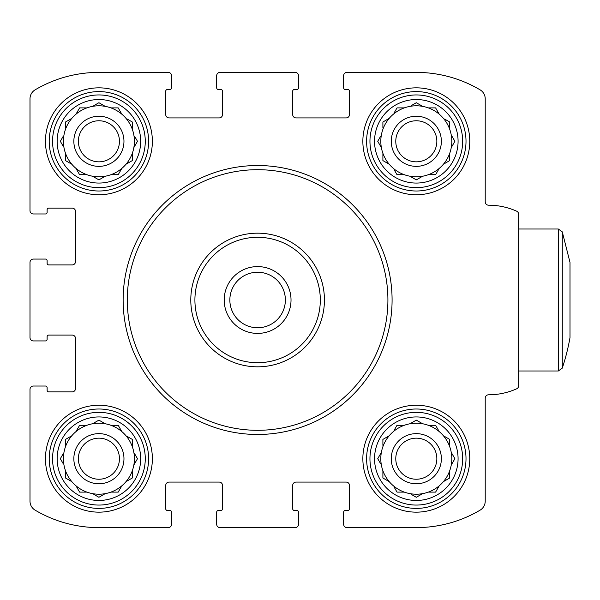 <?xml version="1.0" encoding="UTF-8"?>
<svg xmlns="http://www.w3.org/2000/svg" width="600" height="600" viewBox="0 0 600 600"><rect width="100%" height="100%" fill="white"/><g stroke="black" fill="none" stroke-linecap="round" stroke-linejoin="round"><path stroke-width="0.9" d="M416.31 194.76A53.46 53.46 0 0 0 469.77 141.3A53.46 53.46 0 0 0 416.31 87.84A53.46 53.46 0 0 0 362.858 141.3A53.46 53.46 0 0 0 416.31 194.76M98.91 512.16A53.46 53.46 0 0 0 152.37 458.7A53.46 53.46 0 0 0 98.91 405.24A53.46 53.46 0 0 0 45.45 458.7A53.46 53.46 0 0 0 98.91 512.16M30 389.37L30 501.173A10.44 10.44 0 0 0 35.123 510.158A125.288 125.288 0 0 0 98.91 527.61L168.24 527.61A3.338 3.338 0 0 0 171.578 524.273L171.578 512.16A1.672 1.672 0 0 0 169.905 510.487L167.4 510.487A1.672 1.672 0 0 1 165.727 508.815L165.727 485.43A3.338 3.338 0 0 1 169.072 482.085L219.188 482.085A3.338 3.338 0 0 1 222.532 485.43L222.532 508.815A1.672 1.672 0 0 1 220.86 510.487L218.355 510.487A1.672 1.672 0 0 0 216.683 512.16L216.683 524.273A3.338 3.338 0 0 0 220.02 527.61L295.2 527.61A3.338 3.338 0 0 0 298.538 524.273L298.538 512.16A1.672 1.672 0 0 0 296.865 510.487L294.36 510.487A1.672 1.672 0 0 1 292.695 508.815L292.695 485.43A3.338 3.338 0 0 1 296.032 482.085L346.147 482.085A3.338 3.338 0 0 1 349.493 485.43L349.493 508.815A1.672 1.672 0 0 1 347.82 510.487L345.315 510.487A1.672 1.672 0 0 0 343.642 512.16L343.642 524.273A3.338 3.338 0 0 0 346.987 527.61L416.31 527.61A125.288 125.288 0 0 0 480.097 510.158A10.44 10.44 0 0 0 485.22 501.173L485.22 398.145A3.338 3.338 0 0 1 488.565 394.8A68.91 68.91 0 0 0 516.653 388.815A3.338 3.338 0 0 0 518.632 385.77L518.632 214.23A3.338 3.338 0 0 0 516.653 211.185A68.91 68.91 0 0 0 488.565 205.2A3.338 3.338 0 0 1 485.22 201.855L485.22 98.828A10.44 10.44 0 0 0 480.097 89.843A125.288 125.288 0 0 0 416.31 72.39L346.987 72.39A3.338 3.338 0 0 0 343.642 75.727L343.642 87.84A1.672 1.672 0 0 0 345.315 89.512L347.82 89.512A1.672 1.672 0 0 1 349.493 91.185L349.493 114.57A3.338 3.338 0 0 1 346.147 117.915L296.032 117.915A3.338 3.338 0 0 1 292.695 114.57L292.695 91.185A1.672 1.672 0 0 1 294.36 89.512L296.865 89.512A1.672 1.672 0 0 0 298.538 87.84L298.538 75.727A3.338 3.338 0 0 0 295.2 72.39L220.02 72.39A3.338 3.338 0 0 0 216.683 75.727L216.683 87.84A1.672 1.672 0 0 0 218.355 89.512L220.86 89.512A1.672 1.672 0 0 1 222.532 91.185L222.532 114.57A3.338 3.338 0 0 1 219.188 117.915L169.072 117.915A3.338 3.338 0 0 1 165.727 114.57L165.727 91.185A1.672 1.672 0 0 1 167.4 89.512L169.905 89.512A1.672 1.672 0 0 0 171.578 87.84L171.578 75.727A3.338 3.338 0 0 0 168.24 72.39L98.91 72.39A125.288 125.288 0 0 0 35.123 89.843A10.44 10.44 0 0 0 30 98.828L30 210.63A3.338 3.338 0 0 0 33.338 213.968L45.45 213.968A1.672 1.672 0 0 0 47.123 212.295L47.123 209.79A1.672 1.672 0 0 1 48.795 208.118L72.18 208.118A3.338 3.338 0 0 1 75.525 211.462L75.525 261.577A3.338 3.338 0 0 1 72.18 264.923L48.795 264.923A1.672 1.672 0 0 1 47.123 263.25L47.123 260.745A1.672 1.672 0 0 0 45.45 259.072L33.338 259.072A3.338 3.338 0 0 0 30 262.41L30 337.59A3.338 3.338 0 0 0 33.338 340.928L45.45 340.928A1.672 1.672 0 0 0 47.123 339.255L47.123 336.75A1.672 1.672 0 0 1 48.795 335.077L72.18 335.077A3.338 3.338 0 0 1 75.525 338.423L75.525 388.537A3.338 3.338 0 0 1 72.18 391.882L48.795 391.882A1.672 1.672 0 0 1 47.123 390.21L47.123 387.705A1.672 1.672 0 0 0 45.45 386.033L33.338 386.033A3.338 3.338 0 0 0 30 389.37L30 501.173A10.44 10.44 0 0 0 35.123 510.158M416.31 512.16A53.46 53.46 0 0 0 469.77 458.7A53.46 53.46 0 0 0 416.31 405.24A53.46 53.46 0 0 0 362.858 458.7A53.46 53.46 0 0 0 416.31 512.16M98.91 194.76A53.46 53.46 0 0 0 152.37 141.3A53.46 53.46 0 0 0 98.91 87.84A53.46 53.46 0 0 0 45.45 141.3A53.46 53.46 0 0 0 98.91 194.76M98.91 527.61L168.24 527.61M220.02 527.61L295.2 527.61M346.987 527.61L416.31 527.61M488.565 394.8A3.338 3.338 0 0 0 485.22 398.145M518.632 385.77L518.632 370.995L558.315 370.995L558.315 229.005L518.632 229.005M485.22 98.828L485.22 201.855A3.338 3.338 0 0 0 488.565 205.2M416.31 72.39L346.987 72.39M295.2 72.39L220.02 72.39M168.24 72.39L98.91 72.39M30 98.828L30 210.63M30 262.41L30 337.59M171.578 524.273L171.578 522.18M216.683 522.18L216.683 524.273M298.538 524.273L298.538 522.18M343.642 522.18L343.642 524.273M343.642 75.727L343.642 77.82M298.538 77.82L298.538 75.727M216.683 75.727L216.683 77.82M171.578 77.82L171.578 75.727M33.338 213.968L35.43 213.968M35.43 259.072L33.338 259.072M33.338 340.928L35.43 340.928M35.43 386.033L33.338 386.033M257.61 169.695A130.305 130.305 0 0 1 370.455 365.153A130.305 130.305 0 0 1 144.765 365.153A130.305 130.305 0 0 1 257.61 169.695M257.61 165.525A134.475 134.475 0 0 1 374.07 367.237A134.475 134.475 0 0 1 141.15 367.237A134.475 134.475 0 0 1 257.61 165.525M416.31 409.005A49.695 49.695 0 0 1 459.353 483.548A49.695 49.695 0 0 1 373.267 483.548A49.695 49.695 0 0 1 416.31 409.005M416.31 412.342A46.358 46.358 0 0 1 456.457 481.882A46.358 46.358 0 0 1 376.163 481.882A46.358 46.358 0 0 1 416.31 412.342M416.31 416.94A41.76 41.76 0 0 1 452.482 479.58A41.76 41.76 0 0 1 380.145 479.58A41.76 41.76 0 0 1 416.31 416.94M416.31 438.165A20.535 20.535 0 0 1 434.092 468.967A20.535 20.535 0 0 1 398.528 468.967A20.535 20.535 0 0 1 416.31 438.165M416.31 433.643A25.057 25.057 0 0 1 438.015 471.232A25.057 25.057 0 0 1 394.612 471.232A25.057 25.057 0 0 1 416.31 433.643M421.44 423.082L422.625 423.765A35.498 35.498 0 0 0 393.375 485.798A35.498 35.498 0 0 0 449.722 446.707A35.498 35.498 0 0 0 422.625 423.765L416.31 420.12L411.18 423.082M449.722 439.41L449.722 446.707L449.722 439.41L444.592 436.447M439.245 431.61L435.6 425.287L428.31 425.287M397.02 425.287L404.317 425.287L397.02 425.287L394.058 430.425M389.22 435.765L382.897 439.41L382.897 445.335M380.692 453.57L377.73 458.7L380.692 463.83M382.897 477.99L382.897 470.7L382.897 477.99L389.22 481.635M394.058 486.982L397.02 492.112L404.317 492.112M411.18 494.317L416.31 497.28L422.625 493.635M436.283 490.928L435.6 492.112L428.31 492.112L435.6 492.112L439.245 485.798M443.408 481.635L449.722 477.99L449.722 470.7M454.89 458.7L451.245 465.015L454.89 458.7L451.928 453.57M98.91 409.005A49.695 49.695 0 0 1 141.953 483.548A49.695 49.695 0 0 1 55.867 483.548A49.695 49.695 0 0 1 98.91 409.005M98.91 412.342A46.358 46.358 0 0 1 139.058 481.882A46.358 46.358 0 0 1 58.762 481.882A46.358 46.358 0 0 1 98.91 412.342M98.91 91.597A49.695 49.695 0 0 1 141.953 166.148A49.695 49.695 0 0 1 55.867 166.148A49.695 49.695 0 0 1 98.91 91.597M98.91 94.942A46.358 46.358 0 0 1 139.058 164.475A46.358 46.358 0 0 1 58.762 164.475A46.358 46.358 0 0 1 98.91 94.942M416.31 91.597A49.695 49.695 0 0 1 459.353 166.148A49.695 49.695 0 0 1 373.267 166.148A49.695 49.695 0 0 1 416.31 91.597M416.31 94.942A46.358 46.358 0 0 1 456.457 164.475A46.358 46.358 0 0 1 376.163 164.475A46.358 46.358 0 0 1 416.31 94.942M98.91 416.94A41.76 41.76 0 0 1 135.075 479.58A41.76 41.76 0 0 1 62.745 479.58A41.76 41.76 0 0 1 98.91 416.94M98.91 438.165A20.535 20.535 0 0 1 116.692 468.967A20.535 20.535 0 0 1 81.127 468.967A20.535 20.535 0 0 1 98.91 438.165M98.91 433.643A25.057 25.057 0 0 1 120.608 471.232A25.057 25.057 0 0 1 77.205 471.232A25.057 25.057 0 0 1 98.91 433.643M104.04 423.082L105.225 423.765A35.498 35.498 0 0 0 75.975 485.798A35.498 35.498 0 0 0 132.322 446.707A35.498 35.498 0 0 0 105.225 423.765L98.91 420.12L93.78 423.082M132.322 439.41L132.322 446.707L132.322 439.41L127.185 436.447M121.845 431.61L118.2 425.287L110.903 425.287M79.62 425.287L86.918 425.287L79.62 425.287L76.657 430.425M71.812 435.765L65.498 439.41L65.498 445.335M63.293 453.57L60.33 458.7L63.293 463.83M65.498 477.99L65.498 470.7L65.498 477.99L71.812 481.635M76.657 486.982L79.62 492.112L86.918 492.112M93.78 494.317L98.91 497.28L105.225 493.635M110.903 492.112L118.2 492.112L121.845 485.798L118.2 492.112L110.903 492.112M126 481.635L132.322 477.99L132.322 470.7M137.49 458.7L133.845 465.015L137.49 458.7L134.528 453.57M98.91 99.532A41.76 41.76 0 0 1 135.075 162.18A41.76 41.76 0 0 1 62.745 162.18A41.76 41.76 0 0 1 98.91 99.532M98.91 120.765A20.535 20.535 0 0 1 116.692 151.567A20.535 20.535 0 0 1 81.127 151.567A20.535 20.535 0 0 1 98.91 120.765M98.91 116.243A25.057 25.057 0 0 1 120.608 153.825A25.057 25.057 0 0 1 77.205 153.825A25.057 25.057 0 0 1 98.91 116.243M104.04 105.683L105.225 106.365A35.498 35.498 0 0 0 75.975 168.39A35.498 35.498 0 0 0 132.322 129.3A35.498 35.498 0 0 0 105.225 106.365L98.91 102.72L93.78 105.683M132.322 122.01L132.322 129.3L132.322 122.01L127.185 119.047M121.845 114.203L118.2 107.887L110.903 107.887M79.62 107.887L86.918 107.887L79.62 107.887L76.657 113.017M71.812 118.365L65.498 122.01L65.498 127.935M63.293 136.17L60.33 141.3L63.293 146.43M65.498 160.59L65.498 153.292L65.498 160.59L71.812 164.235M76.657 169.575L79.62 174.712L86.918 174.712M93.78 176.917L98.91 179.88L105.225 176.235M118.882 173.52L118.2 174.712L110.903 174.712L118.2 174.712L121.845 168.39M126 164.235L132.322 160.59L132.322 153.292M137.49 141.3L133.845 147.615L137.49 141.3L134.528 136.17M416.31 99.532A41.76 41.76 0 0 1 452.482 162.18A41.76 41.76 0 0 1 380.145 162.18A41.76 41.76 0 0 1 416.31 99.532M416.31 120.765A20.535 20.535 0 0 1 434.092 151.567A20.535 20.535 0 0 1 398.528 151.567A20.535 20.535 0 0 1 416.31 120.765M416.31 116.243A25.057 25.057 0 0 1 438.015 153.825A25.057 25.057 0 0 1 394.612 153.825A25.057 25.057 0 0 1 416.31 116.243M421.44 105.683L422.625 106.365A35.498 35.498 0 0 0 393.375 168.39A35.498 35.498 0 0 0 449.722 129.3A35.498 35.498 0 0 0 422.625 106.365L416.31 102.72L411.18 105.683M449.722 122.01L449.722 129.3L449.722 122.01L444.592 119.047M439.245 114.203L435.6 107.887L428.31 107.887M397.02 107.887L404.317 107.887L397.02 107.887L394.058 113.017M389.22 118.365L382.897 122.01L382.897 127.935M380.692 136.17L377.73 141.3L380.692 146.43M382.897 160.59L382.897 153.292L382.897 160.59L389.22 164.235M394.058 169.575L397.02 174.712L404.317 174.712M411.18 176.917L416.31 179.88L422.625 176.235M436.283 173.52L435.6 174.712L428.31 174.712L435.6 174.712L439.245 168.39M443.408 164.235L449.722 160.59L449.722 153.292M454.89 141.3L451.245 147.615L454.89 141.3L451.928 136.17M384.09 438.728L382.897 439.41M436.283 426.48L435.6 425.287M384.09 121.328L382.897 122.01M436.283 109.073L435.6 107.887M66.683 121.328L65.498 122.01M118.882 109.073L118.2 107.887M66.683 438.728L65.498 439.41M118.882 426.48L118.2 425.287M324.435 300A66.825 66.825 0 0 1 257.61 366.825A66.825 66.825 0 0 1 190.792 300A66.825 66.825 0 0 1 257.61 233.175A66.825 66.825 0 0 1 324.435 300M320.31 300A62.7 62.7 0 0 1 226.26 354.3A62.7 62.7 0 0 1 226.26 245.7A62.7 62.7 0 0 1 320.31 300M291.022 300A33.412 33.412 0 0 1 240.907 328.935A33.412 33.412 0 0 1 240.907 271.065A33.412 33.412 0 0 1 291.022 300M285.368 300A27.758 27.758 0 0 1 243.728 324.038A27.758 27.758 0 0 1 243.728 275.962A27.758 27.758 0 0 1 285.368 300M562.275 231.862L562.275 368.138A216.285 216.285 0 0 0 570 337.59L570 262.41L562.275 231.862L558.315 229.005M562.275 368.138L558.315 370.995"/></g></svg>
